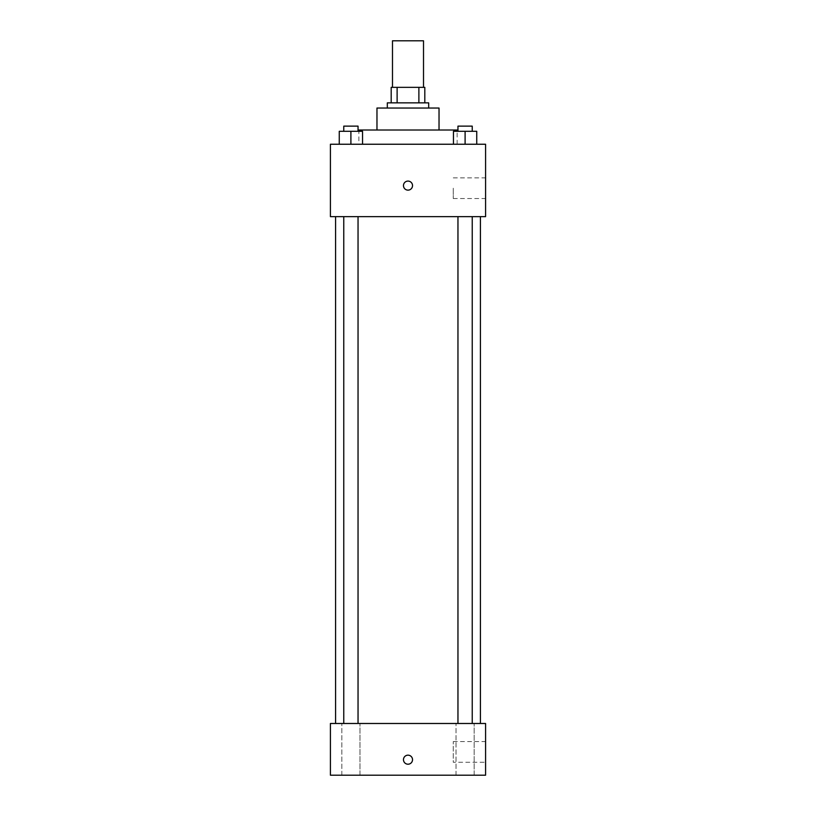 <?xml version="1.0" encoding="UTF-8"?>
<svg xmlns="http://www.w3.org/2000/svg" width="816" height="816" viewBox="0 0 816 816"><rect width="100%" height="100%" fill="white"/><g stroke="black" fill="none" stroke-linecap="round" stroke-linejoin="round"><path stroke-width="0.61" stroke-dasharray="4.08 3.06" d="M392.486 40.8L423.514 40.8M408 87.343L392.486 87.343L408 87.343M418.883 102.867L418.883 87.343L424.81 87.343L424.81 102.867L397.117 102.867L424.81 102.867M418.883 87.343L391.19 87.343M397.117 102.867L391.19 102.867L397.117 102.867L397.117 87.343M428.686 102.867L387.314 102.867M387.314 108.038L428.686 108.038L387.314 108.038M439.028 108.038L376.972 108.038M376.972 130.009L439.028 130.009L376.972 130.009M457.133 130.009L358.867 130.009M358.867 144.238L457.133 144.238L358.867 144.238L358.867 131.305M339.262 144.238L362.539 144.238L339.262 144.238L362.539 144.238L339.262 144.238L362.539 144.238L350.9 144.238L350.9 131.305L339.262 131.305L358.04 131.305L339.262 131.305L339.262 144.238L350.9 144.238L339.262 144.238L339.262 131.305L339.262 144.238L362.539 144.238L350.9 144.238L350.9 131.305L362.539 131.305L343.771 131.305L362.539 131.305L362.539 144.238L362.539 131.305M453.461 144.238L476.738 144.238L453.461 144.238L476.738 144.238L453.461 144.238L476.738 144.238L465.1 144.238L465.1 131.305L453.461 131.305L472.229 131.305L453.461 131.305L453.461 144.238L465.1 144.238L453.461 144.238L453.461 131.305L453.461 144.238L476.738 144.238L465.1 144.238L465.1 131.305L476.738 131.305L457.96 131.305L476.738 131.305L476.738 144.238L476.738 131.305M485.581 144.238L330.419 144.238L330.419 216.638L485.581 216.638L485.581 144.238M330.419 185.609L330.419 190.138L330.429 185.609M408 216.638L335.59 216.638L408 216.638M465.1 216.638L457.96 216.638L465.1 216.638M350.9 216.638L358.04 216.638L350.9 216.638M485.581 188.2L485.581 198.543L485.581 188.2M408 181.091A4.529 4.529 0 0 0 404.083 187.874A4.529 4.529 0 0 0 411.917 187.874A4.529 4.529 0 0 0 408 181.091A4.529 4.529 0 0 0 404.083 187.874A4.529 4.529 0 0 0 411.917 187.874A4.529 4.529 0 0 0 408 181.091M408 190.138A4.529 4.529 0 0 1 404.083 183.345A4.529 4.529 0 0 1 411.917 183.345A4.529 4.529 0 0 1 408 190.138M453.268 188.2L453.268 198.543L453.268 188.2M408 723.486L335.59 723.486L408 723.486M465.1 723.486L456.032 723.486L465.1 723.486M350.9 723.486L359.968 723.486L350.9 723.486M485.581 723.486L330.419 723.486L330.419 775.2L485.581 775.2L485.581 723.486M408 755.157A4.529 4.529 0 0 0 404.083 761.95A4.529 4.529 0 0 0 411.917 761.95A4.529 4.529 0 0 0 408 755.157A4.529 4.529 0 0 0 404.083 761.95A4.529 4.529 0 0 0 411.917 761.95A4.529 4.529 0 0 0 408 755.157M330.419 764.215L330.429 755.157L330.419 764.215M485.581 762.266L485.581 741.581L485.581 762.266L453.268 762.266L453.268 741.581L453.268 762.266M474.157 775.2L456.032 775.2L474.157 775.2L456.032 775.2L474.157 775.2L474.157 723.486L474.157 775.2M359.968 775.2L341.843 775.2L359.968 775.2L341.843 775.2L359.968 775.2L359.968 723.486L359.968 775.2M408 764.215A4.529 4.529 0 0 1 404.083 757.421A4.529 4.529 0 0 1 411.917 757.421A4.529 4.529 0 0 1 408 764.215M457.96 131.305L457.96 126.133L472.229 126.133L457.96 126.133L472.229 126.133L472.229 131.305M465.1 144.238L465.1 131.305M343.771 131.305L343.771 126.133L358.04 126.133L343.771 126.133L358.04 126.133L358.04 131.305M350.9 144.238L350.9 131.305M457.133 144.238L457.133 131.305M453.268 198.543L485.581 198.543M453.268 177.857L485.581 177.857M358.04 723.486L358.04 216.638M343.771 723.486L343.771 216.638M472.229 723.486L472.229 216.638M457.96 723.486L457.96 216.638M341.843 775.2L341.843 723.486L341.843 775.2M456.032 775.2L456.032 723.486L456.032 775.2M453.268 741.581L485.581 741.581"/><path stroke-width="1.22" d="M423.514 87.343L423.514 40.8L392.486 40.8L392.486 87.343M397.117 102.867L397.117 87.343L391.19 87.343L391.19 102.867L391.19 87.343M397.117 87.343L424.81 87.343L424.81 102.867M418.883 102.867L418.883 87.343M387.314 108.038L387.314 102.867L428.686 102.867L428.686 108.038M376.972 130.009L376.972 108.038L439.028 108.038L439.028 130.009M358.867 131.305L358.867 130.009L457.133 130.009L457.133 131.305M330.419 144.238L485.581 144.238L485.581 216.638L330.419 216.638L330.419 144.238M408 190.138A4.529 4.529 0 0 1 404.083 183.345A4.529 4.529 0 0 1 411.917 183.345A4.529 4.529 0 0 1 408 190.138M330.419 723.486L485.581 723.486L485.581 775.2L330.419 775.2L330.419 723.486M408 764.215A4.529 4.529 0 0 1 404.083 757.421A4.529 4.529 0 0 1 411.917 757.421A4.529 4.529 0 0 1 408 764.215M453.461 144.238L453.461 131.305L476.738 131.305L476.738 144.238L476.738 131.305M465.1 144.238L465.1 131.305M472.229 131.305L472.229 126.133L457.96 126.133L457.96 131.305M339.262 144.238L339.262 131.305L362.539 131.305L362.539 144.238L362.539 131.305M350.9 144.238L350.9 131.305M358.04 131.305L358.04 126.133L343.771 126.133L343.771 131.305M480.41 723.486L480.41 216.638M335.59 723.486L335.59 216.638M457.96 216.638L457.96 723.486M472.229 216.638L472.229 723.486M358.04 723.486L358.04 216.638M343.771 723.486L343.771 216.638"/></g></svg>
